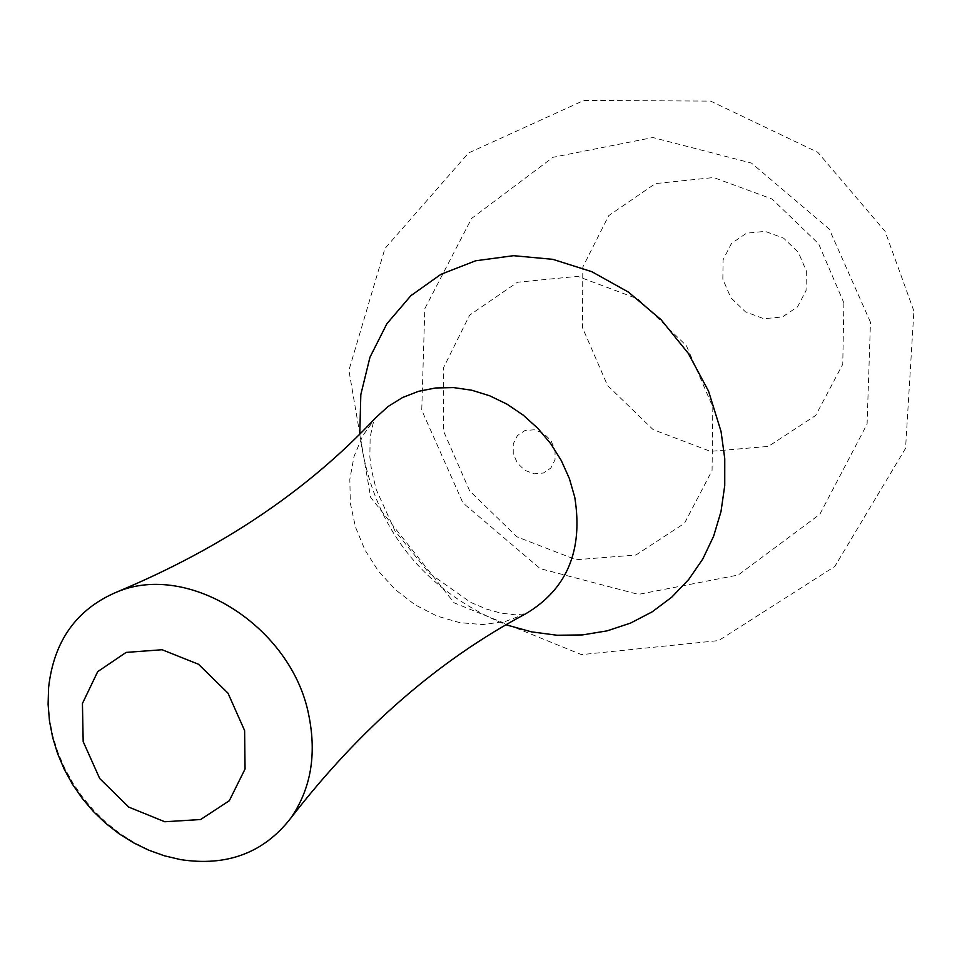 <?xml version="1.0" encoding="UTF-8"?>
<svg xmlns="http://www.w3.org/2000/svg" width="962" height="962" viewBox="0 0 962 962"><rect width="100%" height="100%" fill="white"/><g stroke="black" fill="none" stroke-linecap="round" stroke-linejoin="round"><path stroke-width="0.72" stroke-dasharray="4.81 3.61" d="M806.372 271.068L806.06 290.548L797.498 306.926L782.431 316.967L763.864 318.711L745.466 311.844L730.831 297.739L722.847 279.16L723.087 259.764L731.529 243.362L746.524 233.213L765.127 231.361L783.645 238.191L798.376 252.369L806.372 271.068M180.435 859.583L164.803 855.795L149.411 850.143L134.464 842.724L120.154 833.645L106.698 823.015L94.276 811.002L83.045 797.775L73.172 783.501L64.791 768.373L58.021 752.621L52.958 736.459L49.663 720.093L48.208 703.763L48.593 687.686M359.776 434.115C372.017 525.673 420.767 589.225 506.012 624.783M525.721 613.78L505.134 621.548L482.852 624.554L459.824 622.679L436.964 616.041L415.223 604.906L395.454 589.754L378.475 571.188L364.947 549.975L355.435 526.96L350.324 503.066L349.831 479.268L354.004 456.541L362.674 435.81L375.517 417.929L373.16 423.28L370.13 437.253L369.865 456.998L371.476 469.865L376.202 489.454L394.949 530.844L428.98 572.943L470.598 602.332L486.363 609.042L500.697 613.083L515.223 614.802L525.721 613.78M843.89 302.91L842.76 364.237L815.704 415.428L768.397 446.416L710.401 451.358L653.102 429.593L607.551 385.497L582.479 327.621L582.804 267.087L608.693 215.668L655.326 183.598L713.66 177.537L772.053 199.002L818.638 243.819L843.89 302.91M712.83 407.034L712.072 470.514L684.487 523.304L635.894 555.026L576.13 559.728L516.907 536.796L469.648 490.86L443.398 430.808L443.314 368.181L469.624 315.127L517.484 282.239L577.609 276.347L638.01 298.954L686.375 345.671L712.83 407.034M555.062 450.012L555.014 459.824L550.841 468.049L543.35 473.039L534.042 473.821L524.771 470.262L517.34 463.059L513.227 453.619L513.251 443.831L517.4 435.606L524.867 430.591L534.187 429.773L543.494 433.321L550.949 440.548L555.062 450.012M913.9 311.075L885.136 231.445L817.832 152.345L710.641 101.106L583.994 100.397L468.566 152.958L384.956 248.485L348.905 370.31L370.659 497.378L454.148 602.825L581.457 654.629L718.65 640.584L834.836 566.414L905.567 448.316L913.9 311.075M870.466 322.21L829.208 229.04L751.514 163.107L652.897 137.53L552.994 157.311L471.608 218.434L424.819 308.682L421.741 410.173L462.914 502.898L540.211 568.626L638.419 594.384L738.215 575.023L819.852 514.261L867.099 424.038L870.466 322.21"/><path stroke-width="1.44" d="M308.754 715.043C316.859 754.749 310.81 789.189 290.62 818.349C263.636 852.945 226.9 866.69 180.435 859.583L164.261 855.759L148.521 850.107L133.393 842.736L119.035 833.741L105.628 823.268L93.302 811.435L82.227 798.4L72.511 784.319L64.274 769.347L57.636 753.679L52.669 737.493L49.471 720.959L48.1 704.292L48.593 687.686C53.776 640.957 76.575 609.054 116.991 591.955C188.853 561.471 291.726 626.971 308.754 715.043M506.012 624.783L531.421 631.842L557.07 635.245L582.479 634.92L607.118 630.856L630.531 623.099L652.224 611.808L671.765 597.161L688.732 579.449L702.789 559.006L713.624 536.219L720.995 511.568L724.747 485.521L724.759 458.633L721.043 431.445L708.525 391.101L688.227 353.258L661.098 319.733L628.427 292.099L591.762 271.669L552.849 259.343L513.528 255.688L475.625 260.786L440.885 274.35L410.87 295.683L386.88 323.749L369.973 357.215L360.822 394.564L359.776 434.115M116.991 591.955C221.705 548.244 307.888 490.247 375.517 417.929L388.059 406.505L402.513 397.546L418.518 391.318L435.678 387.963L453.559 387.59L471.717 390.211L489.682 395.779L506.998 404.148L523.208 415.127L537.914 428.415L550.721 443.686L561.303 460.557L569.384 478.571L574.771 497.27C583.285 550.541 566.931 589.381 525.721 613.78C438.347 660.353 359.98 728.547 290.62 818.349M244.613 730.567L245.057 768.999L229.305 800.733L200.625 819.516L164.767 821.752L128.8 807.118L99.711 778.547L83.177 741.606L82.431 703.487L97.703 671.644L126.106 652.416L162.085 649.735L198.485 664.261L227.982 693.133L244.613 730.567"/></g></svg>
